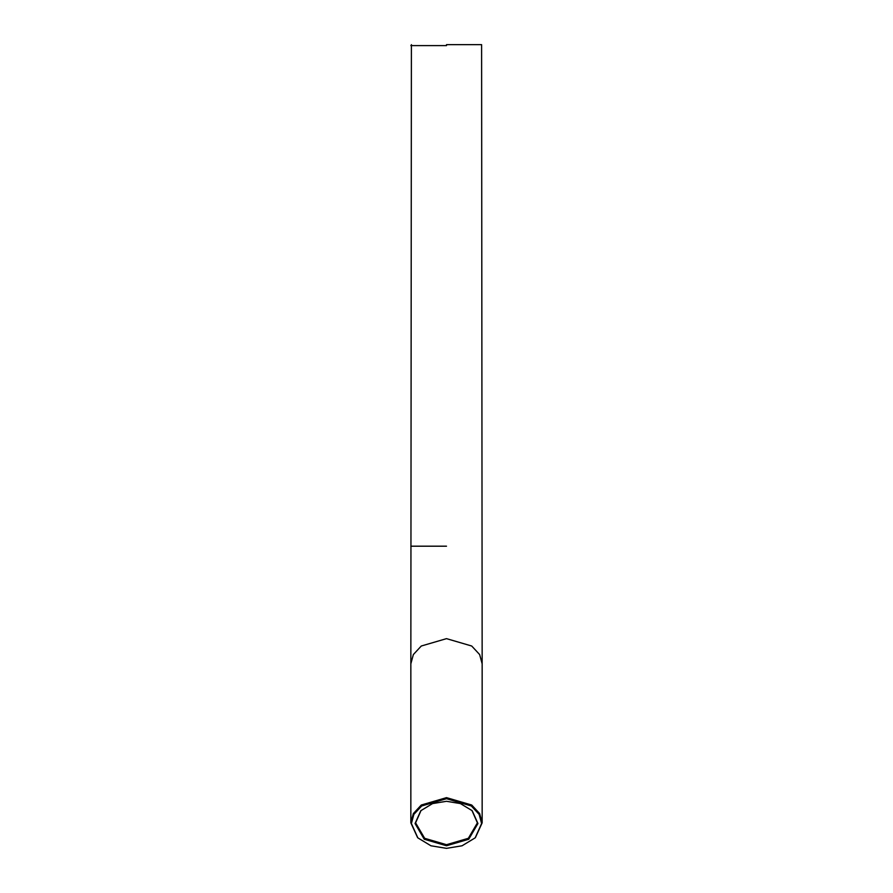<?xml version="1.0" encoding="UTF-8"?>
<svg xmlns="http://www.w3.org/2000/svg" width="893" height="893" viewBox="0 0 893 893"><rect width="100%" height="100%" fill="white"/><g stroke="black" fill="none" stroke-linecap="round" stroke-linejoin="round"><path stroke-width="1.34" d="M446.5 845.76L468.736 839.253L477.945 823.525L472.174 810.688L460.442 803.588L446.5 801.289L432.558 803.588L420.826 810.688L415.055 823.525L424.264 839.253L446.5 845.76M471.95 810.464L477.398 822.855L468.345 838.304L446.5 844.7L424.655 838.304L415.602 822.855L421.049 810.464M446.5 848.35L430.939 845.783L417.835 837.857L411.394 823.525L413.861 814.394L421.675 805.977L446.5 798.699L471.325 805.977L479.139 814.394L481.606 823.525L475.165 837.857L462.061 845.783L446.5 848.35M475.389 837.634L482.153 822.855L479.653 813.579L471.716 805.028L446.5 797.639L421.284 805.028L413.347 813.579L410.847 822.855L417.611 837.634M446.5 44.65L481.606 44.65L446.5 44.65M446.5 45.599L410.847 45.599L446.5 45.599M410.847 822.855L410.847 663.845L413.347 654.569L421.284 646.019L446.5 638.64L471.716 646.019L479.653 654.569L482.153 663.845L482.153 822.855M446.5 546.192L410.847 546.192L446.5 546.192M481.606 44.65L482.153 663.845M411.394 44.65L410.847 663.845"/></g></svg>

